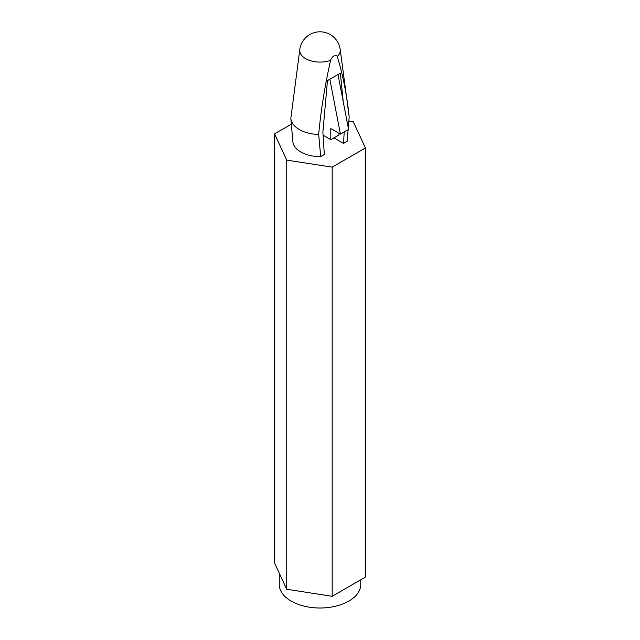 <?xml version="1.0" encoding="UTF-8"?>
<svg xmlns="http://www.w3.org/2000/svg" width="640" height="640" viewBox="0 0 640 640"><rect width="100%" height="100%" fill="white"/><g stroke="black" fill="none" stroke-linecap="round" stroke-linejoin="round"><path stroke-width="0.96" d="M330.584 60.376A20.256 11.696 180 0 1 309.432 60.376A20.256 11.696 180 0 1 299.808 49.504A20.368 20.368 0 0 1 340.192 49.504A20.256 11.696 180 0 1 337.272 56.512A5.216 3.008 120 0 0 333.928 55.976A5.216 3.008 120 0 0 330.584 60.376C324.88 85.616 320.912 110.312 318.68 134.464L320.696 156.592L324.32 154.496L322.88 132.04L327.472 80.6L340.376 73.144L343.2 101.488M344.216 131.92L343.528 143.408L347.152 141.312L348.128 129.664M337.272 56.512C342.968 75.16 346.936 95.28 349.168 116.864L348.28 127.888M318.68 134.464A29.2 16.856 180 0 1 299.352 129.544A29.2 16.856 180 0 1 290.84 118.48A29.2 16.856 180 0 1 290.832 118.384L299.808 49.504M348.84 121.024L353.264 121.704L365.44 147.944L365.44 577.088L332.176 596.296L286.736 589.264L274.56 563.032L274.56 133.88L291.336 124.192M333.928 137.864L343.528 143.408M320.696 156.592A27.16 15.68 180 0 1 292.872 141.704L290.84 118.48M365.44 147.944L332.176 167.152L286.736 160.12L274.56 133.88M340.192 49.504L349.112 116.328A29.2 16.856 180 0 1 349.168 116.864M323.088 135.208L330.8 139.664L338.968 134.952L338.968 133.288M330.8 139.664L330.8 128.576L340.408 134.12L348.568 129.408L338.008 74.512M340.408 134.12L329.84 79.232M360.744 579.808L360.744 584.48A40.744 23.52 180 0 1 320 608A40.744 23.52 180 0 1 279.256 584.48L279.256 573.16M332.176 167.152L332.176 596.296M286.736 160.12L286.736 589.264"/></g></svg>
